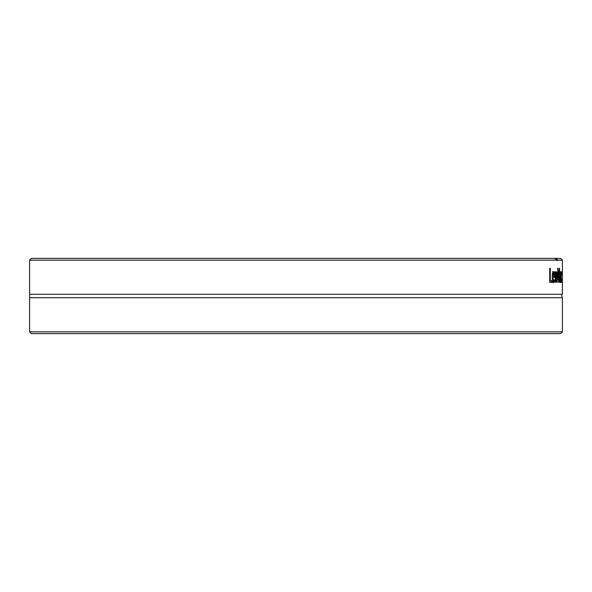 <?xml version="1.0" encoding="UTF-8"?>
<svg xmlns="http://www.w3.org/2000/svg" width="592" height="592" viewBox="0 0 592 592"><rect width="100%" height="100%" fill="white"/><g stroke="black" fill="none" stroke-linecap="round" stroke-linejoin="round"><path stroke-width="0.89" d="M29.6 331.846L31.354 333.607L560.646 333.607L562.4 331.846L29.6 331.846L29.6 297.709L562.4 297.709L562.4 331.846M556.902 260.154L554.704 258.393L31.354 258.393L29.6 260.154L556.902 260.154A5.269 1.029 -91.1 0 0 557.279 260.502A5.269 1.029 -91.1 0 0 557.642 260.154L562.4 260.154L562.4 294.291C561.416 294.083 561.416 295.23 562.4 297.709M29.6 260.154L29.6 294.291L562.4 294.291M559.381 268.302L559.662 268.302A2512.293 2347.776 156.2 0 1 558.929 282.362L558.596 282.362A2512.293 2337.712 -152.8 0 0 557.738 268.302L558.101 268.302A2659.338 2485.164 27.2 0 1 558.774 279.979A2659.338 2491.232 -25.2 0 0 559.381 268.302L559.662 268.302M552.077 280.697L552.077 282.362L549.716 282.362L549.716 268.302L550.279 268.302L550.279 280.697L552.077 280.697M554.142 282.303L553.646 282.599C552.743 282.525 552.277 280.712 552.24 277.145C552.299 273.548 552.728 271.676 553.535 271.513L554.297 272.69L554.586 277.271L552.728 277.271L553.638 281.052L554.534 279.772L554.534 281.711L552.795 282.599M557.361 271.809L557.701 271.809A4402.785 4188.163 142.9 0 1 557.183 282.362L556.857 282.362A2925.375 2728.217 -146.7 0 0 556.325 274.229A2949.063 2745.659 145.4 0 1 555.77 282.362L555.4 282.362A4333.27 4082.78 -137.7 0 0 554.771 271.809L555.207 271.809A5358.362 5086.597 44.8 0 1 555.629 279.979A3121.919 2912.98 -35.7 0 0 556.177 271.809L556.487 271.809A2971.655 2775.252 33.1 0 1 557.013 279.979A6041.131 5790.885 -42.5 0 0 557.361 271.809L557.701 271.809M560.58 282.362L560.58 281.244L560.158 282.658L559.854 281.725L559.729 279.306L559.995 276.22L560.58 275.421L560.498 273.489L560.269 273.134L559.847 273.852L560.276 271.558L560.787 282.362M561.579 282.325L560.972 277.108L561.438 271.573L561.682 274.377L561.431 273.119L561.157 277.108L561.682 281.77L561.275 282.325M562.4 260.154L560.646 258.393L556.347 258.393L557.642 260.154M551.233 280.697L551.233 282.362M549.716 280.697L550.279 280.697M552.728 275.916L554.164 275.916L553.505 272.971L552.728 275.916L552.269 275.916M552.625 272.979L554.297 272.69M552.462 273.807L552.958 273.807M553.683 281.045L553.291 282.303M552.565 280.978L553.638 281.052M553.727 275.916L553.727 277.271M552.684 271.513L553.446 272.69M553.683 281.711L554.534 281.711M552.247 277.271L552.728 277.271M555.259 279.979L555.629 279.979M555.4 282.362L555.77 282.362M560.239 281.015L560.58 276.834L559.98 279.18L560.239 281.015L559.788 281.015M559.862 276.834L560.58 276.834M559.847 272.934L560.269 273.134M559.803 281.244L560.58 281.244M559.928 282.147L560.432 282.147M561.172 281.77L561.682 281.77M561.179 272.379L561.682 272.379M554.704 258.393L556.347 258.393M29.6 294.291L29.6 297.709M553.727 276.301L554.586 276.301M559.81 277.271L560.195 277.271M559.847 272.35L560.654 272.35"/></g></svg>
